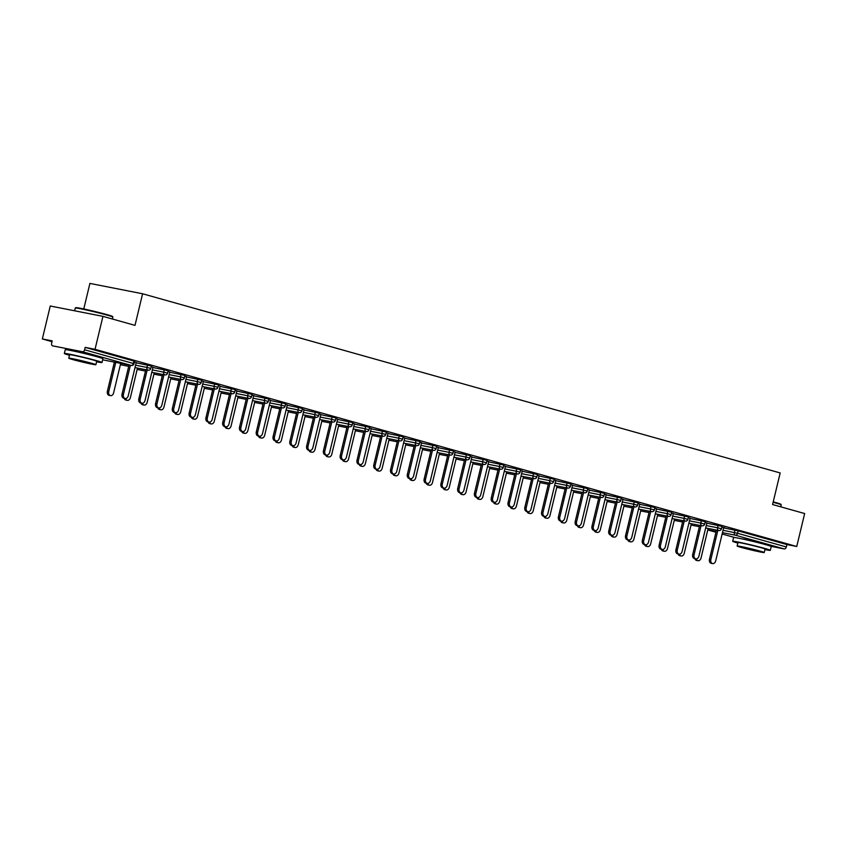 <?xml version="1.0" encoding="UTF-8"?>
<svg xmlns="http://www.w3.org/2000/svg" width="847" height="847" viewBox="0 0 847 847"><rect width="100%" height="100%" fill="white"/><g stroke="black" fill="none" stroke-linecap="round" stroke-linejoin="round"><path stroke-width="1.27" d="M95.362 356.301L79.745 351.95L73.064 350.954M763.719 544.123L748.102 539.761L741.411 538.766M83.768 308.975L89.909 283.417L142.592 293.771L780.172 472.944L772.591 504.537L804.65 513.547L796.741 546.495L786.884 544.557L738.15 530.868L737.568 533.271L786.312 546.971L786.884 544.557M42.35 338.948L52.207 340.886L51.625 343.3A2.319 1.609 -74.3 0 0 52.578 345.841A2.319 1.609 -74.3 0 0 52.662 345.862L82.477 351.727A2.319 1.609 -74.3 0 0 84.605 349.779L85.176 347.376L95.033 349.313L102.942 316.355L50.259 306L42.35 338.948L52.016 341.669M786.312 546.971A2.319 1.609 105.7 0 1 784.184 548.92L770.802 546.283M102.942 316.355L135.001 325.364L142.592 293.771M95.033 349.313L796.741 546.495M721.888 527.003L725.096 527.903M723.666 527.628L725.064 528.02M136.166 362.791L151.38 366.02L150.808 368.424L146.933 367.429L147.505 365.025M85.176 347.376L133.921 361.066L134.599 361.298L134.017 363.712L133.339 363.479L133.921 361.066M723.613 527.872L738.15 530.868M153.011 367.259L151.232 366.645M169.739 372.225L184.953 375.454L184.371 377.857L180.496 376.862L181.078 374.459M186.573 376.693L184.805 376.079M203.301 381.658L218.515 384.887L217.944 387.291L214.069 386.296L214.651 383.892M220.146 386.126L218.367 385.512M236.874 391.092L252.088 394.321L251.506 396.724L247.642 395.729L248.213 393.326M253.719 395.56L251.94 394.946M270.437 400.525L285.651 403.754L285.079 406.158L281.204 405.162L281.786 402.748M287.281 404.993L285.503 404.379M304.009 409.959L319.224 413.188L318.641 415.591L314.777 414.596L315.349 412.182M320.854 414.427L319.075 413.812M337.572 419.392L352.797 422.611L352.214 425.025L348.339 424.029L348.922 421.615M354.417 423.86L352.638 423.246M371.145 428.826L386.359 432.044L385.787 434.458L381.912 433.463L382.484 431.049M387.99 433.293L386.211 432.679M404.718 438.259L419.932 441.478L419.35 443.892L415.475 442.896L416.057 440.482M421.552 442.727L419.773 442.113M438.28 447.692L453.494 450.911L452.923 453.325L449.048 452.33L449.619 449.916M455.125 452.16L453.346 451.546M471.853 457.126L487.067 460.345L486.485 462.758L482.61 461.763L483.192 459.349M488.698 461.594L486.919 460.98M505.415 466.559L520.63 469.778L520.058 472.192L516.183 471.197L516.765 468.783M522.26 471.027L520.482 470.413M538.988 475.993L554.203 479.211L553.62 481.625L549.756 480.63L550.328 478.216M555.833 480.461L554.054 479.847M572.551 485.426L587.765 488.645L587.193 491.059L583.318 490.064L583.901 487.65M589.396 489.894L587.617 489.28M606.124 494.86L621.338 498.078L620.756 500.492L616.891 499.497L617.463 497.083M622.969 499.328L621.19 498.714M639.686 504.293L654.911 507.512L654.329 509.926L650.454 508.931L651.036 506.517M656.531 508.761L654.752 508.147M673.259 513.716L688.473 516.945L687.902 519.359L684.027 518.353L684.598 515.95M690.104 518.195L688.325 517.581M706.832 523.15L722.046 526.379L721.464 528.793L717.589 527.787L718.171 525.384M706.885 522.906L705.106 522.292M690.04 518.438L705.255 521.667L704.683 524.071L700.808 523.075L701.39 520.672M673.323 513.473L671.544 512.859M656.478 509.005L671.692 512.234L671.11 514.637L667.235 513.642L667.817 511.239M639.75 504.039L637.971 503.425M622.905 499.571L638.119 502.8L637.547 505.204L633.672 504.209L634.255 501.805M606.177 494.606L604.398 493.992M589.343 490.138L604.557 493.367L603.975 495.77L600.1 494.775L600.682 492.372M572.614 485.172L570.836 484.558M555.77 480.704L570.984 483.933L570.412 486.337L566.537 485.342L567.109 482.938M539.041 475.739L537.263 475.125M522.197 471.271L537.422 474.5L536.839 476.903L532.964 475.908L533.546 473.505M505.479 466.305L503.7 465.691M488.634 461.837L503.849 465.067L503.266 467.47L499.402 466.475L499.974 464.071M471.906 456.872L470.127 456.258M455.061 452.404L470.276 455.633L469.704 458.036L465.829 457.041L466.411 454.638M438.344 447.438L436.565 446.824M421.499 442.97L436.713 446.2L436.131 448.603L432.266 447.608L432.838 445.204M404.771 438.005L402.992 437.391M387.926 433.537L403.14 436.766L402.569 439.17L398.693 438.174L399.276 435.771M371.208 428.571L369.43 427.957M354.364 424.103L369.578 427.333L368.996 429.736L365.121 428.741L365.703 426.337M337.635 419.138L335.857 418.524M320.791 414.67L336.005 417.899L335.433 420.303L331.558 419.307L332.13 416.904M304.062 409.704L302.284 409.09M287.228 405.237L302.443 408.466L301.86 410.869L297.985 409.874L298.567 407.471M270.5 400.282L268.721 399.657M253.655 395.803L268.87 399.032L268.298 401.436L264.423 400.44L264.995 398.037M236.927 390.848L235.148 390.223M220.082 386.37L235.307 389.599L234.725 392.002L230.85 391.007L231.432 388.604M203.365 381.415L201.586 380.79M186.52 376.936L201.734 380.165L201.152 382.569L197.287 381.574L197.859 379.17M169.792 371.981L168.013 371.357M152.947 367.503L168.161 370.732L167.59 373.146L163.715 372.14L164.297 369.737M136.229 362.548L134.451 361.934M712.602 563.583L711.236 563.319A3.483 2.509 -78.9 0 1 709.479 559.221L710.855 559.486A3.483 2.509 101.1 0 0 712.602 563.583A3.483 2.509 101.1 0 0 715.694 560.852L723.698 527.512M709.479 559.221L716.477 530.074M710.855 559.486L717.854 530.349M696.234 558.904A3.483 2.509 101.1 0 0 697.96 560.703L696.583 560.439A3.483 2.509 -78.9 0 1 694.889 558.681M697.96 560.703A3.483 2.509 101.1 0 0 701.051 557.972L708.134 528.433M773.237 501.858A18.888 0.752 13.5 0 1 775.386 502.451A18.888 0.752 13.5 0 1 780.902 504.293L781.241 504.854A19.354 0.773 -166.5 0 0 781.241 504.854A19.354 0.773 -166.5 0 0 775.598 502.959A19.354 0.773 -166.5 0 0 773.131 502.282M764.947 549.587A19.354 0.773 -166.5 0 0 770.336 550.328A19.354 0.773 -166.5 0 0 764.693 548.401A19.354 0.773 -166.5 0 0 744.301 543.351A19.354 0.773 -166.5 0 0 732.697 541.297A19.354 0.773 -166.5 0 0 737.843 543.075M770.336 550.328L771.246 546.569A19.354 0.773 -166.5 0 0 765.593 544.642A19.354 0.773 -166.5 0 0 745.212 539.592A19.354 0.773 -166.5 0 0 733.597 537.527L732.697 541.297M737.134 546.019L737.97 542.556A13.933 0.561 13.5 0 1 746.323 544.039A13.933 0.561 13.5 0 1 760.998 547.681A13.933 0.561 13.5 0 1 765.074 549.068L764.238 552.53A13.933 0.561 -166.5 0 0 760.172 551.132A13.933 0.561 -166.5 0 0 745.498 547.501A13.933 0.561 -166.5 0 0 737.134 546.019A13.933 0.561 -166.5 0 0 741.199 547.406A13.933 0.561 -166.5 0 0 755.873 551.048A13.933 0.561 -166.5 0 0 764.238 552.53M744.577 548.073L759.42 551.365L747.34 548.125L741.951 547.173L744.577 548.073M75.277 308.012L75.828 307.673A18.888 0.752 13.5 0 1 87.485 309.78A18.888 0.752 13.5 0 1 107.04 314.629A18.888 0.752 13.5 0 1 112.545 316.482L112.884 317.043A19.354 0.773 -166.5 0 0 107.241 315.148A19.354 0.773 -166.5 0 0 87.209 310.171A19.354 0.773 -166.5 0 0 75.277 308.012A19.354 0.773 -166.5 0 0 75.256 308.033L74.589 310.785M96.59 361.775A19.354 0.773 -166.5 0 0 101.989 362.516A19.354 0.773 -166.5 0 0 96.336 360.589A19.354 0.773 -166.5 0 0 75.955 355.528A19.354 0.773 -166.5 0 0 64.34 353.474A19.354 0.773 -166.5 0 0 69.486 355.264M101.989 362.516L102.889 358.757A19.354 0.773 -166.5 0 0 97.236 356.82A19.354 0.773 -166.5 0 0 76.855 351.77A19.354 0.773 -166.5 0 0 65.24 349.716L64.34 353.474M68.776 358.207L69.613 354.745A13.933 0.561 13.5 0 1 77.977 356.227A13.933 0.561 13.5 0 1 92.651 359.859A13.933 0.561 13.5 0 1 96.717 361.245L95.891 364.708A13.933 0.561 -166.5 0 0 91.815 363.321A13.933 0.561 -166.5 0 0 77.141 359.679A13.933 0.561 -166.5 0 0 68.776 358.207A13.933 0.561 -166.5 0 0 72.853 359.594A13.933 0.561 -166.5 0 0 87.527 363.225A13.933 0.561 -166.5 0 0 95.891 364.708M76.219 360.25L91.063 363.554L78.983 360.314L73.604 359.361L76.219 360.25M112.429 319.023L112.895 317.074A19.354 0.773 -166.5 0 0 112.884 317.043M695.821 558.872L694.445 558.597A3.483 2.509 -78.9 0 1 692.698 554.499L694.064 554.774A3.483 2.509 101.1 0 0 695.821 558.872A3.483 2.509 101.1 0 0 698.913 556.13L706.917 522.8M692.698 554.499L699.696 525.362M694.064 554.774L701.062 525.627M679.029 554.15L677.664 553.885A3.483 2.509 -78.9 0 1 675.917 549.788L677.282 550.052A3.483 2.509 101.1 0 0 679.029 554.15A3.483 2.509 101.1 0 0 682.121 551.418L690.125 518.078M675.917 549.788L682.915 520.64M677.282 550.052L684.281 520.916M662.248 549.438L660.882 549.163A3.483 2.509 -78.9 0 1 659.135 545.066L660.501 545.341A3.483 2.509 101.1 0 0 662.248 549.438A3.483 2.509 101.1 0 0 665.34 546.696L673.344 513.367M659.135 545.066L666.123 515.929M660.501 545.341L667.5 516.194M645.467 544.716L644.091 544.452A3.483 2.509 -78.9 0 1 642.344 540.354L643.72 540.619A3.483 2.509 101.1 0 0 645.467 544.716A3.483 2.509 101.1 0 0 648.558 541.985L656.563 508.645M642.344 540.354L649.342 511.207M643.72 540.619L650.708 511.482M628.686 540.005L627.309 539.73A3.483 2.509 -78.9 0 1 625.562 535.632L626.928 535.907A3.483 2.509 101.1 0 0 628.686 540.005A3.483 2.509 101.1 0 0 631.777 537.263L639.771 503.933M625.562 535.632L632.561 506.495M626.928 535.907L633.927 506.76M679.453 554.182A3.483 2.509 101.1 0 0 681.168 555.992L679.802 555.717A3.483 2.509 -78.9 0 1 678.098 553.97M681.168 555.992A3.483 2.509 101.1 0 0 684.26 553.25L691.353 523.721M662.672 549.47A3.483 2.509 101.1 0 0 664.387 551.27L663.021 551.005A3.483 2.509 -78.9 0 1 661.316 549.258M664.387 551.27A3.483 2.509 101.1 0 0 667.478 548.538L674.572 518.999M645.89 544.748A3.483 2.509 101.1 0 0 647.606 546.559L646.229 546.283A3.483 2.509 -78.9 0 1 644.535 544.536M647.606 546.559A3.483 2.509 101.1 0 0 650.697 543.816L657.791 514.288M629.099 540.037A3.483 2.509 101.1 0 0 630.814 541.836L629.448 541.572A3.483 2.509 -78.9 0 1 627.743 539.825M630.814 541.836A3.483 2.509 101.1 0 0 633.916 539.105L640.999 509.566M612.317 535.315A3.483 2.509 101.1 0 0 614.033 537.125L612.667 536.86A3.483 2.509 -78.9 0 1 610.962 535.103M614.033 537.125A3.483 2.509 101.1 0 0 617.124 534.383L624.218 504.854M611.894 535.283L610.528 535.018A3.483 2.509 -78.9 0 1 608.781 530.921L610.147 531.185A3.483 2.509 101.1 0 0 611.894 535.283A3.483 2.509 101.1 0 0 614.986 532.551L622.99 499.211M608.781 530.921L615.769 501.773M610.147 531.185L617.145 502.049M595.536 530.603A3.483 2.509 101.1 0 0 597.251 532.403L595.886 532.138A3.483 2.509 -78.9 0 1 594.181 530.391M597.251 532.403A3.483 2.509 101.1 0 0 600.343 529.671L607.437 500.132M595.113 530.571L593.747 530.296A3.483 2.509 -78.9 0 1 591.989 526.199L593.366 526.474A3.483 2.509 101.1 0 0 595.113 530.571A3.483 2.509 101.1 0 0 598.204 527.829L606.208 494.5M591.989 526.199L598.988 497.062M593.366 526.474L600.364 497.327M578.745 525.892A3.483 2.509 101.1 0 0 580.47 527.692L579.094 527.427A3.483 2.509 -78.9 0 1 577.4 525.669M580.47 527.692A3.483 2.509 101.1 0 0 583.562 524.949L590.645 495.421M578.332 525.849L576.955 525.585A3.483 2.509 -78.9 0 1 575.208 521.487L576.585 521.752A3.483 2.509 101.1 0 0 578.332 525.849A3.483 2.509 101.1 0 0 581.423 523.118L589.427 489.778M575.208 521.487L582.207 492.34M576.585 521.752L583.572 492.615M561.963 521.17A3.483 2.509 101.1 0 0 563.678 522.97L562.313 522.705A3.483 2.509 -78.9 0 1 560.608 520.958M563.678 522.97A3.483 2.509 101.1 0 0 566.77 520.238L573.864 490.709M561.54 521.138L560.174 520.873A3.483 2.509 -78.9 0 1 558.427 516.765L559.793 517.041A3.483 2.509 101.1 0 0 561.54 521.138A3.483 2.509 101.1 0 0 564.642 518.396L572.636 485.066M558.427 516.765L565.425 487.628M559.793 517.041L566.791 487.893M545.182 516.458A3.483 2.509 101.1 0 0 546.897 518.258L545.532 517.993A3.483 2.509 -78.9 0 1 543.827 516.236M546.897 518.258A3.483 2.509 101.1 0 0 549.989 515.516L557.082 485.987M544.759 516.416L543.393 516.151A3.483 2.509 -78.9 0 1 541.646 512.054L543.012 512.319A3.483 2.509 101.1 0 0 544.759 516.416A3.483 2.509 101.1 0 0 547.85 513.684L555.854 480.355M541.646 512.054L548.634 482.906M543.012 512.319L550.01 483.182M528.401 511.736A3.483 2.509 101.1 0 0 530.116 513.547L528.74 513.271A3.483 2.509 -78.9 0 1 527.046 511.524M530.116 513.547A3.483 2.509 101.1 0 0 533.208 510.805L540.301 481.276M527.977 511.704L526.601 511.44A3.483 2.509 -78.9 0 1 524.854 507.332L526.231 507.607A3.483 2.509 101.1 0 0 527.977 511.704A3.483 2.509 101.1 0 0 531.069 508.962L539.073 475.633M524.854 507.332L531.852 478.195M526.231 507.607L533.218 478.46M511.609 507.025A3.483 2.509 101.1 0 0 513.335 508.825L511.959 508.56A3.483 2.509 -78.9 0 1 510.254 506.802M513.335 508.825A3.483 2.509 101.1 0 0 516.426 506.083L523.51 476.554M511.196 506.982L509.82 506.718A3.483 2.509 -78.9 0 1 508.073 502.62L509.439 502.885A3.483 2.509 101.1 0 0 511.196 506.982A3.483 2.509 101.1 0 0 514.288 504.251L522.292 470.921M508.073 502.62L515.071 473.473M509.439 502.885L516.437 473.748M494.828 502.303A3.483 2.509 101.1 0 0 496.543 504.113L495.177 503.838A3.483 2.509 -78.9 0 1 493.473 502.091M496.543 504.113A3.483 2.509 101.1 0 0 499.635 501.371L506.728 471.843M494.404 502.271L493.039 502.006A3.483 2.509 -78.9 0 1 491.292 497.898L492.658 498.174A3.483 2.509 101.1 0 0 494.404 502.271A3.483 2.509 101.1 0 0 497.496 499.529L505.5 466.199M491.292 497.898L498.29 468.762M492.658 498.174L499.656 469.026M478.047 497.591A3.483 2.509 101.1 0 0 479.762 499.391L478.396 499.127A3.483 2.509 -78.9 0 1 476.692 497.369M479.762 499.391A3.483 2.509 101.1 0 0 482.854 496.649L489.947 467.121M477.623 497.56L476.258 497.284A3.483 2.509 -78.9 0 1 474.5 493.187L475.876 493.452A3.483 2.509 101.1 0 0 477.623 497.56A3.483 2.509 101.1 0 0 480.715 494.817L488.719 461.488M474.5 493.187L481.498 464.04M475.876 493.452L482.875 464.315M461.266 492.869A3.483 2.509 101.1 0 0 462.981 494.68L461.604 494.404A3.483 2.509 -78.9 0 1 459.91 492.658M462.981 494.68A3.483 2.509 101.1 0 0 466.072 491.938L473.155 462.409M460.842 492.838L459.466 492.573A3.483 2.509 -78.9 0 1 457.719 488.465L459.095 488.74A3.483 2.509 101.1 0 0 460.842 492.838A3.483 2.509 101.1 0 0 463.934 490.095L471.938 456.766M457.719 488.465L464.717 459.328M459.095 488.74L466.083 459.593M444.474 488.158A3.483 2.509 101.1 0 0 446.189 489.958L444.823 489.693A3.483 2.509 -78.9 0 1 443.119 487.936M446.189 489.958A3.483 2.509 101.1 0 0 449.291 487.216L456.374 457.687M444.05 488.126L442.685 487.851A3.483 2.509 -78.9 0 1 440.938 483.753L442.303 484.018A3.483 2.509 101.1 0 0 444.05 488.126A3.483 2.509 101.1 0 0 447.152 485.384L455.146 452.054M440.938 483.753L447.936 454.617M442.303 484.018L449.302 454.881M427.693 483.436A3.483 2.509 101.1 0 0 429.408 485.246L428.042 484.971A3.483 2.509 -78.9 0 1 426.337 483.224M429.408 485.246A3.483 2.509 101.1 0 0 432.499 482.504L439.593 452.976M427.269 483.404L425.903 483.139A3.483 2.509 -78.9 0 1 424.156 479.031L425.522 479.307A3.483 2.509 101.1 0 0 427.269 483.404A3.483 2.509 101.1 0 0 430.361 480.662L438.365 447.332M424.156 479.031L431.144 449.895M425.522 479.307L432.521 450.159M410.911 478.724A3.483 2.509 101.1 0 0 412.627 480.524L411.25 480.26A3.483 2.509 -78.9 0 1 409.556 478.502M412.627 480.524A3.483 2.509 101.1 0 0 415.718 477.782L422.812 448.254M410.488 478.693L409.122 478.417A3.483 2.509 -78.9 0 1 407.365 474.32L408.741 474.585A3.483 2.509 101.1 0 0 410.488 478.693A3.483 2.509 101.1 0 0 413.58 475.95L421.584 442.621M407.365 474.32L414.363 445.183M408.741 474.585L415.739 445.448M394.12 474.002A3.483 2.509 101.1 0 0 395.845 475.813L394.469 475.538A3.483 2.509 -78.9 0 1 392.775 473.791M395.845 475.813A3.483 2.509 101.1 0 0 398.937 473.071L406.02 443.542M393.707 473.971L392.33 473.706A3.483 2.509 -78.9 0 1 390.583 469.598L391.949 469.873A3.483 2.509 101.1 0 0 393.707 473.971A3.483 2.509 101.1 0 0 396.798 471.228L404.802 437.899M390.583 469.598L397.582 440.461M391.949 469.873L398.948 440.726M377.339 469.291A3.483 2.509 101.1 0 0 379.054 471.091L377.688 470.826A3.483 2.509 -78.9 0 1 375.983 469.069M379.054 471.091A3.483 2.509 101.1 0 0 382.145 468.349L389.239 438.82M376.915 469.259L375.549 468.984A3.483 2.509 -78.9 0 1 373.802 464.887L375.168 465.151A3.483 2.509 101.1 0 0 376.915 469.259A3.483 2.509 101.1 0 0 380.007 466.517L388.011 433.188M373.802 464.887L380.801 435.75M375.168 465.151L382.166 436.014M360.557 464.569A3.483 2.509 101.1 0 0 362.272 466.379L360.907 466.104A3.483 2.509 -78.9 0 1 359.202 464.357M362.272 466.379A3.483 2.509 101.1 0 0 365.364 463.637L372.458 434.109M360.134 464.537L358.768 464.272A3.483 2.509 -78.9 0 1 357.021 460.175L358.387 460.44A3.483 2.509 101.1 0 0 360.134 464.537A3.483 2.509 101.1 0 0 363.225 461.795L371.23 428.466M357.021 460.175L364.009 431.028M358.387 460.44L365.385 431.303M343.776 459.857A3.483 2.509 101.1 0 0 345.491 461.657L344.115 461.393A3.483 2.509 -78.9 0 1 342.421 459.635M345.491 461.657A3.483 2.509 101.1 0 0 348.583 458.926L355.676 429.387M343.353 459.826L341.976 459.55A3.483 2.509 -78.9 0 1 340.229 455.453L341.606 455.718A3.483 2.509 101.1 0 0 343.353 459.826A3.483 2.509 101.1 0 0 346.444 457.084L354.448 423.754M340.229 455.453L347.228 426.316M341.606 455.718L348.593 426.581M326.984 455.135A3.483 2.509 101.1 0 0 328.7 456.946L327.334 456.671A3.483 2.509 -78.9 0 1 325.629 454.924M328.7 456.946A3.483 2.509 101.1 0 0 331.802 454.204L338.885 424.675M326.571 455.104L325.195 454.839A3.483 2.509 -78.9 0 1 323.448 450.742L324.814 451.006A3.483 2.509 101.1 0 0 326.571 455.104A3.483 2.509 101.1 0 0 329.663 452.362L337.657 419.032M323.448 450.742L330.446 421.594M324.814 451.006L331.812 421.87M310.203 450.424A3.483 2.509 101.1 0 0 311.918 452.224L310.553 451.959A3.483 2.509 -78.9 0 1 308.848 450.202M311.918 452.224A3.483 2.509 101.1 0 0 315.01 449.492L322.104 419.953M309.78 450.392L308.414 450.117A3.483 2.509 -78.9 0 1 306.667 446.02L308.033 446.284A3.483 2.509 101.1 0 0 309.78 450.392A3.483 2.509 101.1 0 0 312.871 447.65L320.875 414.321M306.667 446.02L313.655 416.883M308.033 446.284L315.031 417.148M293.422 445.702A3.483 2.509 101.1 0 0 295.137 447.512L293.771 447.237A3.483 2.509 -78.9 0 1 292.067 445.49M295.137 447.512A3.483 2.509 101.1 0 0 298.229 444.77L305.322 415.242M292.998 445.67L291.633 445.406A3.483 2.509 -78.9 0 1 289.875 441.308L291.252 441.573A3.483 2.509 101.1 0 0 292.998 445.67A3.483 2.509 101.1 0 0 296.09 442.939L304.094 409.599M289.875 441.308L296.873 412.161M291.252 441.573L298.25 412.436M276.63 440.991A3.483 2.509 101.1 0 0 278.356 442.79L276.98 442.526A3.483 2.509 -78.9 0 1 275.286 440.768M278.356 442.79A3.483 2.509 101.1 0 0 281.448 440.059L288.531 410.52M276.217 440.959L274.841 440.684A3.483 2.509 -78.9 0 1 273.094 436.586L274.47 436.861A3.483 2.509 101.1 0 0 276.217 440.959A3.483 2.509 101.1 0 0 279.309 438.217L287.313 404.887M273.094 436.586L280.092 407.449M274.47 436.861L281.458 407.714M259.849 436.269A3.483 2.509 101.1 0 0 261.564 438.079L260.198 437.804A3.483 2.509 -78.9 0 1 258.494 436.057M261.564 438.079A3.483 2.509 101.1 0 0 264.656 435.337L271.749 405.808M259.426 436.237L258.06 435.972A3.483 2.509 -78.9 0 1 256.313 431.875L257.679 432.139A3.483 2.509 101.1 0 0 259.426 436.237A3.483 2.509 101.1 0 0 262.528 433.505L270.521 400.165M256.313 431.875L263.311 402.727M257.679 432.139L264.677 403.003M243.068 431.557A3.483 2.509 101.1 0 0 244.783 433.357L243.417 433.092A3.483 2.509 -78.9 0 1 241.713 431.335M244.783 433.357A3.483 2.509 101.1 0 0 247.875 430.625L254.968 401.086M242.644 431.525L241.279 431.25A3.483 2.509 -78.9 0 1 239.532 427.153L240.897 427.428A3.483 2.509 101.1 0 0 242.644 431.525A3.483 2.509 101.1 0 0 245.736 428.783L253.74 395.454M239.532 427.153L246.519 398.016M240.897 427.428L247.896 398.281M226.287 426.835A3.483 2.509 101.1 0 0 228.002 428.646L226.625 428.37A3.483 2.509 -78.9 0 1 224.931 426.623M228.002 428.646A3.483 2.509 101.1 0 0 231.093 425.903L238.187 396.375M225.863 426.803L224.487 426.539A3.483 2.509 -78.9 0 1 222.74 422.441L224.116 422.706A3.483 2.509 101.1 0 0 225.863 426.803A3.483 2.509 101.1 0 0 228.955 424.072L236.959 390.732M222.74 422.441L229.738 393.294M224.116 422.706L231.104 393.569M209.495 422.124A3.483 2.509 101.1 0 0 211.221 423.923L209.844 423.659A3.483 2.509 -78.9 0 1 208.14 421.901M211.221 423.923A3.483 2.509 101.1 0 0 214.312 421.192L221.395 391.653M209.082 422.092L207.706 421.817A3.483 2.509 -78.9 0 1 205.959 417.719L207.324 417.995A3.483 2.509 101.1 0 0 209.082 422.092A3.483 2.509 101.1 0 0 212.174 419.35L220.178 386.02M205.959 417.719L212.957 388.582M207.324 417.995L214.323 388.847M192.714 417.402A3.483 2.509 101.1 0 0 194.429 419.212L193.063 418.937A3.483 2.509 -78.9 0 1 191.358 417.19M194.429 419.212A3.483 2.509 101.1 0 0 197.52 416.47L204.614 386.941M192.29 417.37L190.924 417.105A3.483 2.509 -78.9 0 1 189.177 413.008L190.543 413.272A3.483 2.509 101.1 0 0 192.29 417.37A3.483 2.509 101.1 0 0 195.382 414.638L203.386 381.298M189.177 413.008L196.176 383.86M190.543 413.272L197.542 384.136M175.932 412.69A3.483 2.509 101.1 0 0 177.648 414.49L176.282 414.225A3.483 2.509 -78.9 0 1 174.577 412.468M177.648 414.49A3.483 2.509 101.1 0 0 180.739 411.758L187.833 382.219M175.509 412.658L174.143 412.383A3.483 2.509 -78.9 0 1 172.386 408.286L173.762 408.561A3.483 2.509 101.1 0 0 175.509 412.658A3.483 2.509 101.1 0 0 178.601 409.916L186.605 376.587M172.386 408.286L179.384 379.149M173.762 408.561L180.76 379.414M159.141 407.968A3.483 2.509 101.1 0 0 160.866 409.779L159.49 409.503A3.483 2.509 -78.9 0 1 157.796 407.756M160.866 409.779A3.483 2.509 101.1 0 0 163.958 407.036L171.041 377.508M158.728 407.936L157.351 407.672A3.483 2.509 -78.9 0 1 155.604 403.574L156.981 403.839A3.483 2.509 101.1 0 0 158.728 407.936A3.483 2.509 101.1 0 0 161.819 405.205L169.824 371.865M155.604 403.574L162.603 374.427M156.981 403.839L163.969 374.702M142.36 403.257A3.483 2.509 101.1 0 0 144.075 405.057L142.709 404.792A3.483 2.509 -78.9 0 1 141.004 403.045M144.075 405.057A3.483 2.509 101.1 0 0 147.177 402.325L154.26 372.786M141.936 403.225L140.57 402.95A3.483 2.509 -78.9 0 1 138.823 398.852L140.189 399.128A3.483 2.509 101.1 0 0 141.936 403.225A3.483 2.509 101.1 0 0 145.038 400.483L153.032 367.153M138.823 398.852L145.822 369.716M140.189 399.128L147.187 369.98M125.578 398.535A3.483 2.509 101.1 0 0 127.294 400.345L125.928 400.07A3.483 2.509 -78.9 0 1 124.223 398.323M127.294 400.345A3.483 2.509 101.1 0 0 130.385 397.603L137.479 368.074M125.155 398.503L123.789 398.238A3.483 2.509 -78.9 0 1 122.042 394.141L123.408 394.406A3.483 2.509 101.1 0 0 125.155 398.503A3.483 2.509 101.1 0 0 128.246 395.771L136.251 362.431M122.042 394.141L129.03 364.993M123.408 394.406L130.406 365.269M110.512 395.623L109.136 395.358A3.483 2.509 -78.9 0 1 107.389 391.261L108.765 391.526A3.483 2.509 101.1 0 0 110.512 395.623A3.483 2.509 101.1 0 0 113.604 392.892L120.698 363.352M115.753 362.389L108.765 391.526M114.387 362.114L107.389 391.261M784.184 548.92L735.45 535.219L722.459 532.668M716.16 531.429L707.817 529.788M715.959 532.265L707.774 529.968L715.959 532.255M734.73 537.538L722.142 534.002L734.751 537.538M723.031 530.275L737.568 533.271A2.319 1.609 105.7 0 1 735.45 535.219A2.319 1.673 -78.9 0 1 734.381 532.509L734.952 530.106M84.605 349.779L133.339 363.479A2.319 1.609 -74.3 0 1 131.221 365.428A2.319 1.673 101.1 0 0 131.317 365.449L102.635 359.806L131.221 365.428L82.477 351.727M706.25 525.563L717.589 527.787A2.319 1.673 -78.9 0 0 718.669 530.497A2.319 1.673 101.1 0 0 718.754 530.529A2.319 2.319 0 0 0 721.464 528.793M689.469 520.841L700.808 523.075A2.319 1.673 -78.9 0 0 701.877 525.786A2.319 1.673 101.1 0 0 701.972 525.807A2.319 2.319 0 0 0 704.683 524.071M672.677 516.13L684.027 518.353A2.319 1.673 -78.9 0 0 685.096 521.064A2.319 1.673 101.1 0 0 685.191 521.096A2.319 2.319 0 0 0 687.902 519.359M655.896 511.408L667.235 513.642A2.319 1.673 -78.9 0 0 668.315 516.352A2.319 1.673 101.1 0 0 668.41 516.374A2.319 2.319 0 0 0 671.11 514.637M639.114 506.697L650.454 508.931A2.319 1.673 -78.9 0 0 651.523 511.641A2.319 1.673 101.1 0 0 651.618 511.662A2.319 2.319 0 0 0 654.329 509.926M622.333 501.975L633.672 504.209A2.319 1.673 -78.9 0 0 634.742 506.919A2.319 1.673 101.1 0 0 634.837 506.94A2.319 2.319 0 0 0 637.547 505.204M605.541 497.263L616.891 499.497A2.319 1.673 -78.9 0 0 617.961 502.207A2.319 1.673 101.1 0 0 618.056 502.229A2.319 2.319 0 0 0 620.756 500.492M588.76 492.541L600.1 494.775A2.319 1.673 -78.9 0 0 601.179 497.485A2.319 1.673 101.1 0 0 601.264 497.507A2.319 2.319 0 0 0 603.975 495.77M571.979 487.83L583.318 490.064A2.319 1.673 -78.9 0 0 584.388 492.774A2.319 1.673 101.1 0 0 584.483 492.795A2.319 2.319 0 0 0 587.193 491.059M555.187 483.108L566.537 485.342A2.319 1.673 -78.9 0 0 567.606 488.052A2.319 1.673 101.1 0 0 567.702 488.073A2.319 2.319 0 0 0 570.412 486.337M538.406 478.396L549.756 480.63A2.319 1.673 -78.9 0 0 550.825 483.341A2.319 1.673 101.1 0 0 550.921 483.362A2.319 2.319 0 0 0 553.62 481.625M521.625 473.685L532.964 475.908A2.319 1.673 -78.9 0 0 534.034 478.619A2.319 1.673 101.1 0 0 534.129 478.64A2.319 2.319 0 0 0 536.839 476.903M504.844 468.963L516.183 471.197A2.319 1.673 -78.9 0 0 517.252 473.907A2.319 1.673 101.1 0 0 517.348 473.928A2.319 2.319 0 0 0 520.058 472.192M488.052 464.251L499.402 466.475A2.319 1.673 -78.9 0 0 500.471 469.185A2.319 1.673 101.1 0 0 500.566 469.206A2.319 2.319 0 0 0 503.266 467.47M471.271 459.529L482.61 461.763A2.319 1.673 -78.9 0 0 483.69 464.474A2.319 1.673 101.1 0 0 483.785 464.495A2.319 2.319 0 0 0 486.485 462.758M454.49 454.818L465.829 457.041A2.319 1.673 -78.9 0 0 466.898 459.752A2.319 1.673 101.1 0 0 466.993 459.773A2.319 2.319 0 0 0 469.704 458.036M437.698 450.096L449.048 452.33A2.319 1.673 -78.9 0 0 450.117 455.04A2.319 1.673 101.1 0 0 450.212 455.061A2.319 2.319 0 0 0 452.923 453.325M420.917 445.384L432.266 447.608A2.319 1.673 -78.9 0 0 433.336 450.318A2.319 1.673 101.1 0 0 433.431 450.339A2.319 2.319 0 0 0 436.131 448.603M404.135 440.662L415.475 442.896A2.319 1.673 -78.9 0 0 416.555 445.607A2.319 1.673 101.1 0 0 416.639 445.628A2.319 2.319 0 0 0 419.35 443.892M387.354 435.951L398.693 438.174A2.319 1.673 -78.9 0 0 399.763 440.885A2.319 1.673 101.1 0 0 399.858 440.906A2.319 2.319 0 0 0 402.569 439.17M370.562 431.229L381.912 433.463A2.319 1.673 -78.9 0 0 382.982 436.173A2.319 1.673 101.1 0 0 383.077 436.194A2.319 2.319 0 0 0 385.787 434.458M353.781 426.517L365.121 428.741A2.319 1.673 -78.9 0 0 366.2 431.451A2.319 1.673 101.1 0 0 366.296 431.472A2.319 2.319 0 0 0 368.996 429.736M337 421.795L348.339 424.029A2.319 1.673 -78.9 0 0 349.409 426.74A2.319 1.673 101.1 0 0 349.504 426.761A2.319 2.319 0 0 0 352.214 425.025M320.219 417.084L331.558 419.307A2.319 1.673 -78.9 0 0 332.627 422.018A2.319 1.673 101.1 0 0 332.723 422.039A2.319 2.319 0 0 0 335.433 420.303M303.427 412.362L314.777 414.596A2.319 1.673 -78.9 0 0 315.846 417.306A2.319 1.673 101.1 0 0 315.942 417.327A2.319 2.319 0 0 0 318.641 415.591M286.646 407.651L297.985 409.874A2.319 1.673 -78.9 0 0 299.065 412.584A2.319 1.673 101.1 0 0 299.15 412.605A2.319 2.319 0 0 0 301.86 410.869M269.865 402.928L281.204 405.162A2.319 1.673 -78.9 0 0 282.273 407.873A2.319 1.673 101.1 0 0 282.369 407.894A2.319 2.319 0 0 0 285.079 406.158M253.073 398.217L264.423 400.44A2.319 1.673 -78.9 0 0 265.492 403.151A2.319 1.673 101.1 0 0 265.587 403.183A2.319 2.319 0 0 0 268.298 401.436M236.292 393.495L247.642 395.729A2.319 1.673 -78.9 0 0 248.711 398.439A2.319 1.673 101.1 0 0 248.806 398.461A2.319 2.319 0 0 0 251.506 396.724M219.511 388.784L230.85 391.007A2.319 1.673 -78.9 0 0 231.919 393.717A2.319 1.673 101.1 0 0 232.014 393.749A2.319 2.319 0 0 0 234.725 392.002M202.729 384.062L214.069 386.296A2.319 1.673 -78.9 0 0 215.138 389.006A2.319 1.673 101.1 0 0 215.233 389.027A2.319 2.319 0 0 0 217.944 387.291M185.938 379.35L197.287 381.574A2.319 1.673 -78.9 0 0 198.357 384.284A2.319 1.673 101.1 0 0 198.452 384.316A2.319 2.319 0 0 0 201.152 382.569M169.156 374.628L180.496 376.862A2.319 1.673 -78.9 0 0 181.576 379.572A2.319 1.673 101.1 0 0 181.671 379.594A2.319 2.319 0 0 0 184.371 377.857M152.375 369.917L163.715 372.14A2.319 1.673 -78.9 0 0 164.784 374.85A2.319 1.673 101.1 0 0 164.879 374.882A2.319 2.319 0 0 0 167.59 373.146M135.584 365.195L146.933 367.429A2.319 1.673 -78.9 0 0 148.003 370.139A2.319 1.673 101.1 0 0 148.098 370.16A2.319 2.319 0 0 0 150.808 368.424M691.025 525.076L699.368 526.718M705.678 527.956L718.754 530.529M674.244 520.354L682.587 521.996M688.886 523.234L701.972 525.807M657.463 515.643L665.806 517.284M672.105 518.523L685.191 521.096M640.681 510.921L649.014 512.562M655.324 513.801L668.41 516.374M623.89 506.21L632.233 507.851M638.543 509.089L651.618 511.662M607.108 501.488L615.451 503.129M621.751 504.367L634.837 506.94M590.327 496.776L598.67 498.417M604.97 499.656L618.056 502.229M573.535 492.054L581.878 493.695M588.189 494.934L601.264 497.507M556.754 487.343L565.097 488.984M571.397 490.222L584.483 492.795M539.973 482.621L548.316 484.262M554.616 485.5L567.702 488.073M523.192 477.909L531.524 479.55M537.834 480.789L550.921 483.362M506.4 473.187L514.743 474.828M521.053 476.067L534.129 478.64M489.619 468.476L497.962 470.117M504.261 471.356L517.348 473.928M472.838 463.754L481.181 465.395M487.48 466.633L500.566 469.206M456.046 459.042L464.389 460.683M470.699 461.922L483.785 464.495M439.265 454.32L447.608 455.961M453.918 457.2L466.993 459.773M422.484 449.609L430.827 451.25M437.126 452.489L450.212 455.061M405.702 444.897L414.035 446.528M420.345 447.767L433.431 450.339M388.911 440.175L397.254 441.816M403.564 443.055L416.639 445.628M372.129 435.464L380.472 437.094M386.772 438.333L399.858 440.906M355.348 430.742L363.691 432.383M369.991 433.622L383.077 436.194M338.567 426.03L346.899 427.661M353.21 428.91L366.296 431.472M321.775 421.308L330.118 422.949M336.428 424.188L349.504 426.761M304.994 416.597L313.337 418.227M319.637 419.477L332.723 422.039M288.213 411.875L296.556 413.516M302.855 414.755L315.942 417.327M271.421 407.163L279.764 408.805M286.074 410.043L299.15 412.605M254.64 402.441L262.983 404.083M269.282 405.321L282.369 407.894M237.859 397.73L246.202 399.371M252.501 400.61L265.587 403.183M221.078 393.008L229.41 394.649M235.72 395.888L248.806 398.461M204.286 388.297L212.629 389.938M218.939 391.176L232.014 393.749M187.505 383.575L195.848 385.216M202.147 386.454L215.233 389.027M170.723 378.863L179.066 380.504M185.366 381.743L198.452 384.316M153.932 374.141L162.275 375.782M168.585 377.021L181.671 379.594M137.15 369.43L145.493 371.071M151.804 372.309L164.879 374.882M120.369 364.708L128.712 366.349M135.012 367.587L148.098 370.16M131.317 365.449A2.319 2.319 0 0 0 134.017 363.712M780.786 506.834L781.252 504.886"/></g></svg>
